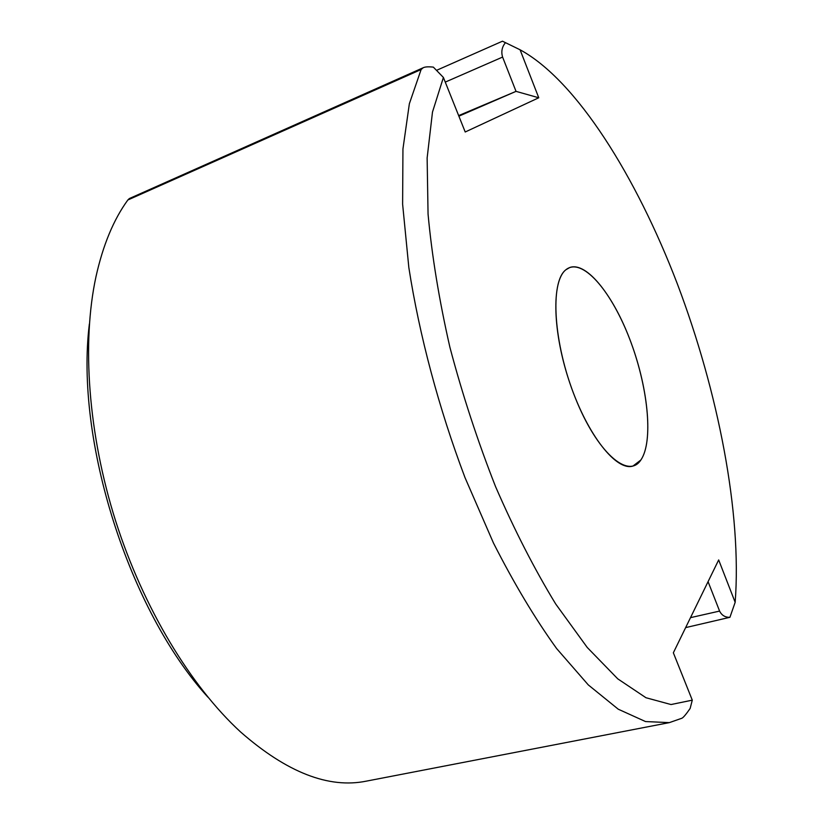 <?xml version="1.0" encoding="UTF-8"?>
<svg xmlns="http://www.w3.org/2000/svg" width="824" height="824" viewBox="0 0 824 824"><rect width="100%" height="100%" fill="white"/><g stroke="black" fill="none" stroke-linecap="round" stroke-linejoin="round"><path stroke-width="1.24" d="M207.895 697.145C128.946 610.512 74.881 440.253 89.373 323.945M640.856 460.008C653.278 441.963 648.416 389.896 631.359 343.454C614.447 296.928 587.1 261.527 569.868 267.46L565.882 269.767C551.308 281.087 552.492 332.803 570.167 384.015C587.677 435.329 616.496 471.421 632.935 466.065L640.856 460.008C653.834 441.18 647.86 385.405 629.186 337.706C610.697 289.842 581.703 256.738 565.882 269.767C549.732 281.942 553.388 343.505 575.276 397.807C596.937 452.325 628.218 479.609 640.856 460.008M692.284 700.153L673.352 652.793L718.672 559.939L735.163 602.313C741.981 513.301 718.26 391.977 677.38 283.971C636.272 176.563 576.532 80.525 520.078 49.78L538.762 97.768L465.21 131.995L443.405 77.456L432.487 112.074L427.131 158.012L428.058 214.055C431.889 255.79 439.171 300.193 449.894 347.244C462.491 394.82 477.724 441.293 495.574 486.665C514.547 530.275 534.58 569.384 555.695 603.982L587.234 647.458L617.743 678.832L645.975 697.732L671.024 704.541L692.284 700.153L671.024 704.541L645.975 697.732L617.743 678.832L587.234 647.458L555.695 603.982C534.58 569.384 514.547 530.275 495.574 486.665C477.724 441.293 462.491 394.82 449.894 347.244C439.171 300.193 431.889 255.79 428.058 214.055L427.131 158.012L432.487 112.074L443.405 77.456L465.21 131.995L538.762 97.768L520.078 49.78C576.532 80.525 636.272 176.563 677.38 283.971C718.26 391.977 741.981 513.301 735.163 602.313L718.672 559.939L673.352 652.793L692.284 700.153L690.131 708.475C686.001 714.408 683.25 717.663 681.87 718.24L669.335 722.627L645.511 721.556L618.258 709.207L588.295 684.909L556.622 648.55C535.023 618.556 513.97 583.371 493.463 543.016L465.014 477.632C438.832 408.364 419.364 335.306 408.838 267.553L402.617 204.187L402.946 148.959L409.363 103.721L421.126 69.515L127.854 199.985L129.347 198.553L423.186 67.743L421.126 69.515M423.186 67.743C425.05 66.795 428.439 66.59 433.352 67.125L443.405 77.456M669.335 722.627L366.433 781.121C328.755 788.826 286.803 772.449 240.587 731.97C190.777 686.248 143.438 608.256 115.648 521.026C88.014 433.743 81.689 342.733 95.986 276.648C103.021 245.047 113.64 219.493 127.854 199.985M708.074 581.662L719.589 611.078C721.742 615.363 725.182 617.444 729.93 617.3L735.163 602.313M729.93 617.3L685.65 627.61M436.524 70.349L502.465 41.2L520.078 49.78M505.442 42.694C501.95 46.937 501.002 51.727 502.599 57.072L516.03 91.361L538.762 97.768M458.886 116.174L516.03 91.361L458.659 115.597M719.589 611.078L690.502 617.65M445.269 82.101L502.599 57.072"/></g></svg>
